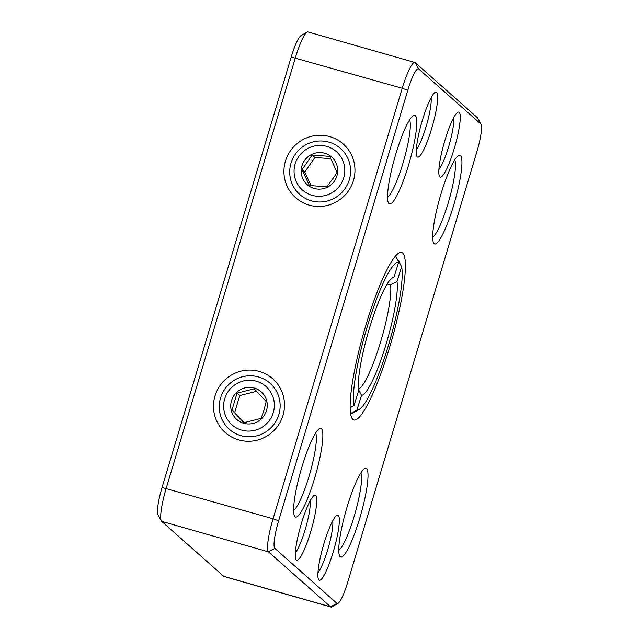 <?xml version="1.0" encoding="UTF-8"?>
<svg xmlns="http://www.w3.org/2000/svg" width="639" height="639" viewBox="0 0 639 639"><rect width="100%" height="100%" fill="white"/><g stroke="black" fill="none" stroke-linecap="round" stroke-linejoin="round"><path stroke-width="0.96" d="M161.3 520.889L157.961 514.691A25.616 4.265 -74.1 0 1 162.058 487.485L291.216 56.999A25.616 4.265 -74.1 0 1 300.985 35.648L307.087 32.134A30.736 5.12 -74.1 0 1 308.046 31.95L414.903 62.47A30.736 5.12 -74.1 0 1 415.27 62.678L477.357 117.656A30.736 5.12 -74.1 0 1 477.7 118.111L481.039 124.309A25.616 4.265 -74.1 0 1 476.942 151.515L347.784 582.001A25.616 4.265 -74.1 0 1 338.015 603.352A25.616 4.265 -74.1 0 1 336.921 603.344L330.595 606.842L223.73 576.322L161.643 521.344A30.736 5.12 -74.1 0 1 161.3 520.889A30.736 5.12 -74.1 0 1 166.212 488.244L295.37 57.758A30.736 5.12 -74.1 0 1 307.087 32.134M338.015 603.352L331.913 606.866A30.736 5.12 -74.1 0 1 330.954 607.05L224.097 576.53A30.736 5.12 -74.1 0 1 223.73 576.322M431.085 97.775A28.691 4.777 -74.1 0 1 426.061 126.714A28.691 4.777 -74.1 0 1 416.301 149.558M310.155 500.872A28.691 4.777 -74.1 0 1 305.123 529.811A28.691 4.777 -74.1 0 1 295.362 552.655M332.735 520.865A28.691 4.777 -74.1 0 1 327.703 549.804A28.691 4.777 -74.1 0 1 317.942 572.648M453.666 117.768A28.691 4.777 -74.1 0 1 449.281 144.518A28.691 4.777 -74.1 0 1 438.873 169.551M409.615 119.9A40.984 6.821 -74.1 0 1 403.88 160.101A40.984 6.821 -74.1 0 1 387.522 197.267M315.69 432.986A40.984 6.821 -74.1 0 1 309.947 473.187A40.984 6.821 -74.1 0 1 293.589 510.353M360.843 472.964A40.984 6.821 -74.1 0 1 354.19 516.288A40.984 6.821 -74.1 0 1 338.75 550.339M454.776 159.886A40.984 6.821 -74.1 0 1 448.123 203.21A40.984 6.821 -74.1 0 1 432.675 237.253M291.216 56.999L402.227 88.278A30.736 5.12 -74.1 0 1 414.903 62.47M477.357 117.656L480.752 123.934L418.657 68.956A25.616 4.265 -74.1 0 0 407.794 90.291L402.227 88.278L273.077 518.772L162.058 487.485M329.716 136.61A35.864 35.249 -48.5 0 0 284.858 179.567A35.864 35.249 -48.5 0 0 343.758 196.389A35.864 35.249 -48.5 0 0 329.716 136.61M282.997 415.382A35.864 35.249 -48.5 0 0 240.895 371.155A35.864 35.249 -48.5 0 0 223.099 430.47A35.864 35.249 -48.5 0 0 282.997 415.382M161.643 521.344L268.5 551.872A30.736 5.12 -74.1 0 1 273.077 518.772L278.636 520.785L407.794 90.291M278.636 520.785A25.616 4.265 -74.1 0 0 274.826 548.366L268.5 551.872L330.595 606.842A30.736 5.12 -74.1 0 0 330.954 607.05M431.621 128.727A33.811 5.631 -74.1 0 1 416.9 156.387A33.811 5.631 -74.1 0 1 421.556 123.063A33.811 5.631 -74.1 0 1 435.207 92.296A33.811 5.631 -74.1 0 1 431.621 128.727M310.69 531.824A33.811 5.631 -74.1 0 1 295.969 559.484A33.811 5.631 -74.1 0 1 300.618 526.153A33.811 5.631 -74.1 0 1 314.268 495.393A33.811 5.631 -74.1 0 1 310.69 531.824M333.27 551.816A33.811 5.631 -74.1 0 1 318.541 579.477A33.811 5.631 -74.1 0 1 323.198 546.145A33.811 5.631 -74.1 0 1 336.849 515.385A33.811 5.631 -74.1 0 1 333.27 551.816M439.856 176.883A33.811 5.631 -74.1 0 1 439.48 176.38A33.811 5.631 -74.1 0 1 444.137 143.048A33.811 5.631 -74.1 0 1 457.788 112.288A33.811 5.631 -74.1 0 1 455.367 144.678A33.811 5.631 -74.1 0 1 439.856 176.883M388.967 203.641A46.104 7.676 -74.1 0 1 388.448 202.954A46.104 7.676 -74.1 0 1 394.798 157.506A46.104 7.676 -74.1 0 1 413.409 115.563A46.104 7.676 -74.1 0 1 410.118 159.726A46.104 7.676 -74.1 0 1 388.967 203.641M295.034 516.727A46.104 7.676 -74.1 0 1 294.515 516.04A46.104 7.676 -74.1 0 1 300.865 470.592A46.104 7.676 -74.1 0 1 319.484 428.641A46.104 7.676 -74.1 0 1 316.185 472.804A46.104 7.676 -74.1 0 1 295.034 516.727M359.749 518.301A46.104 7.676 -74.1 0 1 339.676 556.026A46.104 7.676 -74.1 0 1 346.026 510.577A46.104 7.676 -74.1 0 1 364.637 468.627A46.104 7.676 -74.1 0 1 359.749 518.301M453.682 205.223A46.104 7.676 -74.1 0 1 433.601 242.94A46.104 7.676 -74.1 0 1 439.951 197.491A46.104 7.676 -74.1 0 1 458.57 155.541A46.104 7.676 -74.1 0 1 453.682 205.223M274.826 548.366L336.921 603.344M389.782 346.769A87.096 14.497 -74.1 0 1 351.857 418.018A87.096 14.497 -74.1 0 1 363.847 332.168A87.096 14.497 -74.1 0 1 399.008 252.932A87.096 14.497 -74.1 0 1 389.782 346.769M398.273 260.385L401.604 266.679A76.848 12.788 -74.1 0 1 388.648 344.589A76.848 12.788 -74.1 0 1 359.062 409.575L352.96 413.082A81.968 13.643 -74.1 0 1 350.563 413.617M401.604 266.679L397.003 281.44A61.48 10.232 -74.1 0 1 385.133 347.328A61.48 10.232 -74.1 0 1 361.514 395.325L356.913 410.094L350.523 413.609M361.514 395.325L358.199 388.983M359.062 409.575A76.848 12.788 -74.1 0 1 356.913 410.094M387.194 284.036L390.597 285.01L397.003 281.44M350.116 407.746L353.974 405.621L358.575 390.852A61.48 10.232 -74.1 0 1 369.454 328.206A61.48 10.232 -74.1 0 1 392.769 277.406A61.48 10.232 -74.1 0 1 394.063 276.975L398.664 262.206L395.333 255.919M394.063 276.975L391.419 278.444M358.359 388.951A56.352 9.377 105.9 0 0 379.79 344.597A56.352 9.377 105.9 0 0 390.597 285.01M353.974 405.621A76.848 12.788 -74.1 0 1 368.615 322.176A76.848 12.788 -74.1 0 1 398.664 262.206M291.009 163.161A30.736 30.217 131.5 0 1 340.531 148.472A30.736 30.217 131.5 0 1 342.776 191.508A30.736 30.217 131.5 0 1 299.771 194.496A30.736 30.217 131.5 0 1 291.009 163.161M295.154 163.919A25.616 25.177 131.5 0 1 337.943 153.144A25.616 25.177 131.5 0 1 325.235 195.51A25.616 25.177 131.5 0 1 295.154 163.919M336.929 175.853A18.443 18.132 131.5 0 1 306.129 183.609A18.443 18.132 131.5 0 1 315.275 153.112A18.443 18.132 131.5 0 1 336.929 175.853M335.1 175.509L337.041 172.234L329.668 156.371L312.159 155.077L302.031 169.647L309.404 185.51L326.912 186.804L335.1 175.509M330.818 158.672L314.891 157.498L312.159 155.077M302.031 169.647L304.763 172.059L311.113 185.709M314.891 157.498L304.763 172.059M220.559 397.969A30.736 30.217 131.5 0 1 270.081 383.28A30.736 30.217 131.5 0 1 276.224 420.821A30.736 30.217 131.5 0 1 240.895 435.646A30.736 30.217 131.5 0 1 229.329 429.312A30.736 30.217 131.5 0 1 220.559 397.969M241.662 430.127A25.616 25.177 131.5 0 1 231.637 387.434A25.616 25.177 131.5 0 1 273.7 399.447A25.616 25.177 131.5 0 1 241.662 430.127M266.487 410.661A18.443 18.132 131.5 0 1 235.679 418.425A18.443 18.132 131.5 0 1 244.833 387.921A18.443 18.132 131.5 0 1 266.487 410.661M263.979 410.19L266.207 401.444L254.178 388.808L237.061 393.121L231.973 410.062L244.01 422.699L261.119 418.385L263.979 410.19M237.061 393.121L239.793 395.533L234.705 412.482L231.973 410.062M234.705 412.482L244.37 422.635M256.582 391.308L239.793 395.533M418.657 68.956L415.27 62.678"/></g></svg>
